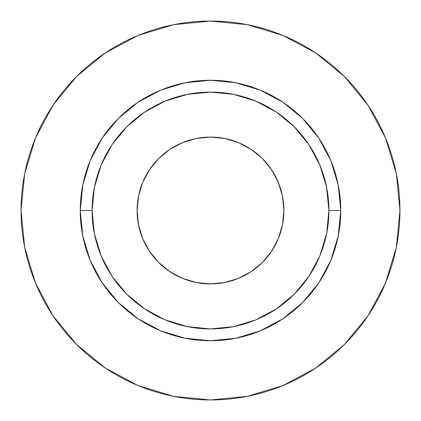 <?xml version="1.0" encoding="UTF-8"?>
<svg xmlns="http://www.w3.org/2000/svg" width="421" height="421" viewBox="0 0 421 421"><rect width="100%" height="100%" fill="white"/><g stroke="black" fill="none" stroke-linecap="round" stroke-linejoin="round"><path stroke-width="0.63" d="M283.912 210.5A73.412 73.412 0 0 1 210.5 283.912A73.412 73.412 0 0 1 137.088 210.5L138.498 196.175L142.677 182.409L149.46 169.716L158.591 158.591L169.716 149.46L182.409 142.677L196.175 138.498L210.5 137.088L224.825 138.498L238.591 142.677L251.284 149.46L262.409 158.591L271.54 169.716L278.323 182.409L282.502 196.175L283.912 210.5L282.502 224.825L278.323 238.591L271.54 251.284L262.409 262.409L251.284 271.54L238.591 278.323L224.825 282.502L210.5 283.912L196.175 282.502L182.409 278.323L169.716 271.54L158.591 262.409L149.46 251.284L142.677 238.591L138.498 224.825L137.088 210.5A73.412 73.412 0 0 1 210.5 137.088A73.412 73.412 0 0 1 283.912 210.5M328.906 210.5L340.747 210.5A130.247 130.247 0 0 1 210.5 340.747A130.247 130.247 0 0 1 80.253 210.5L92.094 210.5A118.406 118.406 0 0 1 210.5 92.094A118.406 118.406 0 0 1 328.906 210.5A118.406 118.406 0 0 1 210.5 328.906A118.406 118.406 0 0 1 92.094 210.5L94.367 233.602L101.108 255.81L112.049 276.281L126.774 294.226L144.719 308.951L165.19 319.892L187.398 326.633L210.5 328.906L233.602 326.633L255.81 319.892L276.281 308.951L294.226 294.226L308.951 276.281L319.892 255.81L326.633 233.602L328.906 210.5L326.633 187.398L319.892 165.19L308.951 144.719L294.226 126.774L276.281 112.049L255.81 101.108L233.602 94.367L210.5 92.094L187.398 94.367L165.19 101.108L144.719 112.049L126.774 126.774L112.049 144.719L101.108 165.19L94.367 187.398L92.094 210.5L80.253 210.5L82.758 185.093L90.168 160.659L102.203 138.141L118.401 118.401L138.141 102.203L160.659 90.168L185.093 82.758L210.5 80.253L235.907 82.758L260.341 90.168L282.859 102.203L302.599 118.401L318.797 138.141L330.832 160.659L338.242 185.093L340.747 210.5L338.242 235.907L330.832 260.341L318.797 282.859L302.599 302.599L282.859 318.797L260.341 330.832L235.907 338.242L210.5 340.747L185.093 338.242L160.659 330.832L138.141 318.797L118.401 302.599L102.203 282.859L90.168 260.341L82.758 235.907L80.253 210.5A130.247 130.247 0 0 1 210.5 80.253A130.247 130.247 0 0 1 340.747 210.5L328.906 210.5M21.05 210.5A189.45 189.45 0 0 1 210.5 21.05A189.45 189.45 0 0 1 399.95 210.5A189.45 189.45 0 0 1 210.5 399.95A189.45 189.45 0 0 1 21.05 210.5L24.692 247.459L35.469 283.001L52.978 315.755L76.538 344.462L105.245 368.022L137.999 385.531L173.541 396.308L210.5 399.95L247.459 396.308L283.001 385.531L315.755 368.022L344.462 344.462L368.022 315.755L385.531 283.001L396.308 247.459L399.95 210.5L396.308 173.541L385.531 137.999L368.022 105.245L344.462 76.538L315.755 52.978L283.001 35.469L247.459 24.692L210.5 21.05L173.541 24.692L137.999 35.469L105.245 52.978L76.538 76.538L52.978 105.245L35.469 137.999L24.692 173.541L21.05 210.5M368.022 105.245L344.462 76.538L315.803 53.014M105.245 52.978L76.538 76.538L53.014 105.197M52.978 315.755L76.538 344.462L105.197 367.986M315.755 368.022L344.462 344.462L367.986 315.803"/></g></svg>
